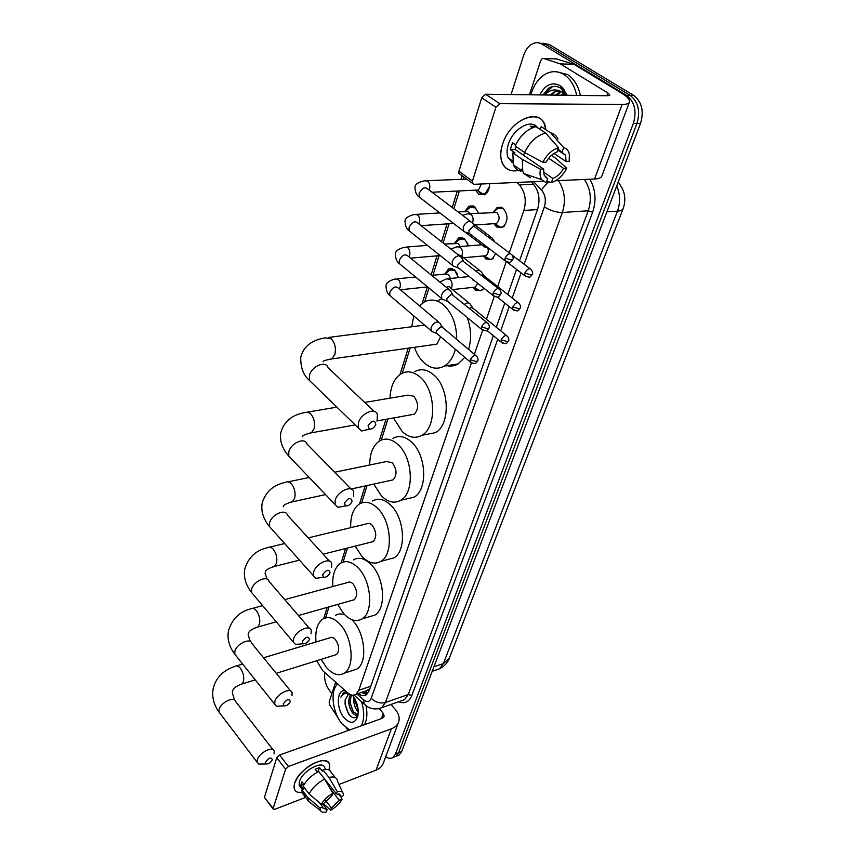 <?xml version="1.0" encoding="UTF-8"?>
<svg xmlns="http://www.w3.org/2000/svg" width="855" height="855" viewBox="0 0 855 855"><rect width="100%" height="100%" fill="white"/><g stroke="black" fill="none" stroke-linecap="round" stroke-linejoin="round"><path stroke-width="1.28" d="M483.449 275.118L481.525 272.328L484.09 275.673M483.877 288.199L481.333 290.786L475.444 290.102L473.21 287.387M495.74 253.614L491.764 259.589L485.864 258.969L483.417 255.976M493.324 212.222L497.086 207.53L502.9 208.054C508.479 215.054 508.34 221.541 502.484 227.516L496.573 226.96L493.912 223.668M444.878 274.102L448.597 268.855L454.433 269.582L458.44 277.64M454.721 243.194L458.569 237.947L464.415 238.598L468.369 245.866M465.366 257.569L464.329 258.328M464.842 211.42L468.839 206.162L474.675 206.75L478.511 213.141M476.673 224.865L475.979 225.709M489.584 183.633C489.584 189.008 487.938 192.717 484.625 194.78L478.704 194.235L475.626 190.152M365.993 690.936L369.702 688.82M509.291 252.802L523.859 210.448C526.648 200.476 525.173 191.969 519.413 184.904L517.051 182.425M316.703 660.723L322.656 670.651L347.579 692.742C350.636 695.339 353.425 695.874 355.937 694.335L358.79 690.274L471.383 362.98M474.365 354.312L482.626 330.287M486.442 319.214L494.222 296.589M497.663 286.575L506.181 261.844M463.773 176.964L463.068 179.24M459.402 190.932L453.834 208.695M449.11 223.754L443.093 242.948M439.107 255.666L432.961 275.278M428.954 288.05L424.646 301.815M410.197 347.899L402.278 373.154M387.924 418.961L381.309 440.058M367.052 485.544L361.612 502.911M347.451 548.066L343.069 562.066M329.025 606.879L325.573 617.866M511.034 94.563L523.677 55.329C525.622 49.59 528.679 45.71 532.857 43.68C536.085 42.29 539.195 42.472 542.22 44.236L626.533 95.354C634.645 101.745 636.922 111.107 633.352 123.43L395.47 754.003L398.569 752.817L396.047 756.28L393.888 757.103L396.047 756.28L398.569 752.817L636.954 123.409L398.569 752.817L401.647 751.641L399.125 755.093L396.966 755.927M626.533 95.354L630.156 95.397C638.258 101.777 640.523 111.118 636.954 123.409C640.523 111.118 638.258 101.777 630.156 95.397L545.853 44.396L630.156 95.397L633.747 95.439C641.859 101.809 644.114 111.118 640.534 123.387L401.647 751.641M539.313 43.017L545.853 44.396L539.313 43.017M542.925 43.188L549.455 44.567L633.747 95.439M331.932 693.458L329.859 690.99C325.648 685.357 323.97 679.223 324.836 672.586M395.47 754.003L392.958 757.466C390.831 758.813 388.416 758.567 385.701 756.739M519.573 260.775L537.581 209.293C540.413 199.365 538.939 190.889 533.157 183.857L531.19 181.805M358.256 693.555C361.216 695.885 363.899 696.301 366.303 694.816L369.157 690.787L493.356 335.716M496.317 327.262L504.792 303.044M507.774 294.515L516.559 269.378M366.624 694.591L361.515 692.454M530.88 94.809C533.894 84.442 539.152 77.335 546.644 73.466C552.501 70.794 558.219 71.115 563.798 74.406C570.274 78.617 574.56 85.607 576.665 95.386M556.744 71.82L567.506 74.503C573.983 78.703 578.269 85.682 580.363 95.429M539.836 94.926C545.073 84.763 551.785 81.653 559.982 85.596L562.141 87.253L567.207 95.268M566.587 95.258L561.03 88.364C556.904 85.757 552.704 85.735 548.429 88.289L543.021 94.958M566.224 95.247L562.654 92.041L559.758 90.94L554.542 91.592L555.536 91.603L551.037 95.065M561.692 91.549L556.84 95.129M560.976 91.271L555.397 95.119M564.492 93.377L562.601 95.204M563.798 92.81L561.169 95.183M558.86 90.79L555.536 91.603M550.428 95.055L554.542 91.592M544.731 94.98C549.177 90.149 554.19 88.802 559.758 90.94M564.311 89.722L560.549 87.082M562.889 87.99L560.41 86.729M552.565 86.601L543.31 94.969M518.258 170.284C510.606 171.941 505.252 169.482 502.195 162.91C500.186 157.78 500.303 151.602 502.569 144.367C510.414 117.295 544.55 106.191 545.747 129.629L544.368 124.189C538.394 107.164 509.398 120.833 502.569 144.367C496.167 162.813 507.272 176.044 522.031 168.98M529.437 94.787L540.745 60.513L542.294 58.557L543.545 58.461L560.249 63.879L574.015 64.339L621.628 93.174C627.207 96.615 629.836 99.479 629.526 101.788C629.066 103.562 626.597 104.46 622.119 104.47L499.79 103.658L495.911 107.238L481.739 97.791L485.587 94.242L607.948 95.771L609.839 95.097L607.905 92.971L560.249 63.879M556.391 58.931L574.015 64.339M629.333 102.322L602.038 175.617C601.482 177.648 598.992 178.781 594.567 179.016L555.6 180.726M460.353 174.463L458.911 173.415L458.932 171.214L472.452 181.057L495.911 107.238M472.452 181.057L472.42 183.269L474.065 184.317L543.149 181.281M458.932 171.214L481.739 97.791M542.818 162.279L546.035 162.172C548.974 157.01 552.629 153.611 557 151.987L558.497 147.701C552.116 149.721 546.89 154.584 542.818 162.279L524.607 152.489L515.105 145.991C520.321 135.432 527.279 128.987 535.978 126.647L545.597 133.017L558.497 147.701M558.016 149.08L565.593 155.3L566.053 161.542L553.976 153.43M520.984 171.16C517.425 170.498 514.892 168.382 513.374 164.823L512.829 152.874L514.966 152.821L510.285 149.604L512.54 142.732L515.64 144.858M512.701 162.707L508.094 157.78C506.62 154.039 506.716 149.529 508.383 144.26C512.957 128.784 531.436 118.3 537.453 127.587M512.594 162.247L511.899 162.3M562.184 151.859L563.68 147.584L550.78 132.953L541.162 126.604L540.21 129.415L535.465 126.262L530.282 126.305L532.451 127.748M541.162 126.604L547.115 130.537M550.78 132.953C554.104 133.701 556.466 135.731 557.888 139.044M558.732 149.55L558.55 150.598M548.664 158.228L563.627 168.371L566.758 168.253L555.942 158.421L551.411 155.354M530.324 177.68L523.965 173.64L522.758 171.374L522.277 159.404L540.424 169.204L543.641 169.087L515.105 149.486L515.789 146.462M512.829 152.874L522.277 159.404M563.68 147.584C566.705 148.46 568.607 150.704 569.377 154.285L569.173 161.445L566.053 161.542M566.758 168.253C562.75 175.735 557.62 180.512 551.368 182.575L552.832 178.417L543.481 171.973M546.815 181.121L551.368 182.575M545.159 176.889L547.692 178.631L546.227 182.81L541.771 179.732C540.061 177.092 539.612 173.586 540.424 169.204M563.627 168.371C560.741 173.426 557.139 176.771 552.832 178.417M547.692 178.631L544.122 175.083L543.641 169.087M524.607 152.489C529.876 141.887 536.876 135.4 545.597 133.017M525.504 152.981L522.897 154.841M510.285 149.604L515.105 149.486M535.283 126.807L535.465 126.262M349.684 729.967L342.15 723.982C332.381 712.771 329.859 690.252 337.746 684.021M352.474 695.179C357.486 702.244 359.185 709.49 357.582 716.918C354.665 723.693 350.208 724.025 344.234 717.901C336.026 708.731 336.539 689.515 345.046 690.498M345.26 699.636L348.348 694.431L345.26 699.636L345.025 703.996L348.477 713.85L350.026 715.678C353.5 718.681 356.14 718.392 357.946 714.791M351.298 694.933L350.037 702.564L353.254 711.67L357.903 714.898M350.518 694.655C347.771 700.106 348.274 705.92 352.014 712.097C354.023 714.759 355.947 715.763 357.807 715.111M358.181 709.949L354.975 701.047L354.878 698.834M353.842 697.082C353.275 701.944 354.312 706.369 356.952 710.377L358.266 711.905M347.761 694.634L349.364 694.068M346.371 691.663L343.763 692.368L340.771 697.37C342.502 694.346 344.918 692.924 348.006 693.106M361.483 701.634C364.508 711.435 364.454 719.493 361.323 725.799M366.036 705.696C367.543 713.498 367.019 719.814 364.476 724.677M355.007 699.08L358.149 709.554M350.026 699.208C350.197 704.349 351.619 708.923 354.28 712.91M345.089 700.64C345.324 706.882 347.141 712.055 350.539 716.148M343.774 692.368L340.771 697.37M368.045 425.833L369.307 429.167C371.978 429.349 374.116 427.842 375.698 424.668L375.783 424.411C374.832 419.623 372.246 420.104 368.045 425.833M369.435 429.199L361.515 431.005L358.245 427.863L358.395 422.904C360.842 413.382 375.473 406.916 377.354 414.44L377.183 419.516M455.352 349.278C453.203 357.294 449.506 362.894 444.247 366.1C437.621 369.649 431.005 368.644 424.422 363.097C420.104 359.207 416.759 353.949 414.408 347.312M411.683 326.77L413.82 315.955M419.506 305.898L424.315 301.986C430.525 298.726 436.841 299.613 443.264 304.647C452.156 312.812 456.634 324.398 456.698 339.392M438.177 300.404L441.768 298.961M433.367 344.64L436.852 344.148L440.678 336.774M467.14 317.429C471.18 328.331 471.661 338.986 468.572 349.417M464.821 357.358L458.024 363.963C454.037 366.207 449.858 366.656 445.487 365.299M344.501 503.029L345.559 505.946C348.231 506.16 350.368 504.685 351.982 501.543L352.057 501.329C351.042 497.012 348.53 497.589 344.501 503.029M344.993 506.053L337.832 507.314L335.042 504.514L335.203 500.239C337.49 491.251 352.057 484.657 353.724 491.764L353.553 496.157M411.308 414.728L414.269 414.194C418.886 409.043 418.715 403.036 413.756 396.196L407.878 395.16L364.722 402.449M389.976 398.184C390.543 386.385 394.273 378.241 401.187 373.731C407.269 370.45 413.521 371.53 419.955 376.97C435.932 389.987 437.012 427.586 421.868 435.302C415.402 438.829 408.893 437.632 402.32 431.7L393.439 417.967M414.793 371.615C420.906 368.355 427.179 369.413 433.613 374.8C449.623 387.678 450.606 424.967 435.387 432.673L425.95 434.511M322.634 574.742L323.521 577.296C326.172 577.52 328.309 576.078 329.955 572.978L330.019 572.797C328.951 568.906 326.492 569.548 322.634 574.742M322.196 577.467L315.88 578.269L313.496 575.789L313.657 572.059C315.805 563.573 330.276 556.851 331.751 563.563L331.58 567.389M390.543 480.425L393.054 479.879C397.233 475.102 396.987 469.384 392.306 462.747L386.513 461.54L334.626 472.238M369.702 465.002C369.788 453.364 373.09 445.327 379.62 440.902C385.541 437.642 391.708 438.914 398.12 444.718C413.051 457.831 414.6 492.993 400.781 500.261C394.508 503.734 388.106 502.345 381.565 496.082L373.753 484.09M392.969 438.326C398.922 435.077 405.11 436.328 411.533 442.067C426.485 455.042 427.949 489.936 414.055 497.193L406.05 499.042M302.264 641.517L303.023 643.772C305.641 643.986 307.768 642.575 309.425 639.529L309.478 639.369C308.377 635.853 305.972 636.569 302.264 641.517M301.013 643.943L295.488 644.414L293.447 642.212L293.596 638.942C295.606 630.937 309.97 624.086 311.273 630.434L311.102 633.779M370.974 542.145L373.101 541.61C376.895 537.154 376.585 531.703 372.171 525.259C370.183 523.324 368.291 522.854 366.485 523.869L308.249 537.87M350.689 527.663C350.368 516.185 353.286 508.276 359.453 503.948C365.192 500.731 371.252 502.184 377.632 508.308C391.611 521.465 393.535 554.5 380.881 561.34C374.821 564.749 368.548 563.167 362.06 556.605L355.199 546.121M372.545 500.966C378.316 497.76 384.397 499.181 390.788 505.241C404.8 518.269 406.638 551.058 393.92 557.888L387.123 559.683M283.251 703.868L283.903 705.856C286.468 706.059 288.584 704.659 290.251 701.677L290.305 701.538C289.172 698.353 286.82 699.134 283.251 703.868M281.306 705.984L276.496 706.219L274.722 704.264L274.861 701.389C276.753 693.822 290.978 686.854 292.132 692.849L291.972 695.799M352.495 600.242L354.301 599.729C357.753 595.572 357.39 590.356 353.211 584.072C351.245 582.052 349.396 581.528 347.643 582.522L284.747 599.622M332.819 586.551C332.157 575.233 334.733 567.464 340.547 563.231C346.104 560.078 352.036 561.703 358.363 568.115C371.508 581.272 373.71 612.447 362.093 618.881C356.236 622.205 350.101 620.452 343.689 613.612L337.682 604.432M353.393 559.897C358.982 556.744 364.935 558.347 371.273 564.685C384.451 577.723 386.578 608.664 374.885 615.098L369.114 616.797M265.456 762.2L266.023 763.964C268.545 764.146 270.64 762.778 272.307 759.849L272.35 759.732C271.195 756.846 268.898 757.669 265.456 762.2M262.934 764.028L258.744 764.103L257.195 762.361L257.334 759.817C259.118 752.667 273.194 745.581 274.22 751.256L274.06 753.864M335.01 655.016L336.56 654.535C339.713 650.644 339.307 645.632 335.342 639.519C333.407 637.413 331.59 636.847 329.902 637.819L263.554 657.773M315.987 641.998C315.025 630.84 317.291 623.199 322.784 619.084C328.138 616.006 333.952 617.802 340.194 624.46C352.602 637.606 355.017 667.114 344.309 673.163C338.676 676.391 332.691 674.477 326.364 667.402L321.106 659.344M335.384 615.44C338.163 613.698 341.284 613.473 344.757 614.756M351.886 619.672L352.88 620.73C365.309 633.726 367.65 663.042 356.877 669.091L351.961 670.683M478.105 190.911L480.029 192.995L482.936 194.042L485.245 193.476L489.445 186.572M472.591 222.888L469.748 221.189C466.819 221.723 464.66 223.721 463.271 227.195L463.549 231.449L466.403 232.496M510.36 253.614L473.574 226.062L468.893 230.412L469.085 233.479L463.549 231.449M482.936 194.042L477.25 190.344L478.618 190.013L481.237 183.996M478.447 212.927L475.23 207.872L470.079 207.359L465.355 211.388M469.994 213.675L468.465 211.709L457.981 211.837M461.486 257.398L458.611 255.741C455.715 256.329 453.588 258.306 452.231 261.683L452.487 265.691L455.17 266.739M498.444 288.595L462.363 260.625L457.746 264.922L457.692 267.391L459.178 268.577M467.899 243.974L464.97 239.667L459.819 239.09L455.149 243.162M460.172 246.539L458.28 243.515L444.45 244.017M450.703 290.882L447.806 289.279C444.942 289.909 442.837 291.865 441.522 295.146L441.746 298.929L444.279 299.977M486.88 322.506L451.483 294.163L446.93 298.406L446.866 300.725L448.255 301.868M457.607 274.252L454.988 270.608L449.848 269.966L445.231 274.07M450.446 278.452L448.373 274.455L445.284 274.06L431.7 275.396M440.24 323.382L437.322 321.833C434.479 322.506 432.406 324.43 431.123 327.625L431.326 331.206L433.699 332.242M475.658 355.413L443.018 327.828L440.924 326.717L436.435 330.906L436.371 333.097L437.653 334.198M503.242 208.331L498.187 208.096L493.463 212.211M495.836 224.288L497.706 226.308L500.87 227.43L504.151 226.222M500.87 227.43L495.13 223.85L496.541 223.486C499.833 220.12 499.919 216.465 496.776 212.51L469.951 213.675M483.128 243.974L483.684 246.614L486.324 247.587M492.48 238.192L489.776 236.611L488.387 236.953M489.06 248.506L483.684 246.614M485.384 256.628L486.987 258.317L490.257 259.503L493.388 258.306M472.152 278.89L474.621 280.846M481.333 271.676L478.608 270.148L476.182 271.056M518.023 302.585L484.283 276.047L481.397 275.171M483.535 255.944L485.822 255.741C487.938 254.213 488.654 251.733 487.981 248.303M475.23 288.071L476.556 289.439L479.933 290.689L482.915 289.514M470.507 304.198L467.76 302.713L464.522 304.262M506.438 335.502L473.371 308.58L471.394 307.511L469.481 308.302M473.253 287.333L475.401 287.098L477.635 283.24M294.622 783.233L297.978 776.821C304.765 768.079 312.513 762.735 321.224 760.8C328.32 760.17 330.96 763.248 329.143 770.034L329.506 764.391C327.337 753.244 298.684 768.495 294.622 783.233C292.891 789.849 295.36 792.938 302.007 792.521C297.818 792.948 295.232 791.709 294.248 788.802L294.622 783.233M338.302 718.243L329.699 704.98L329.132 701.923L335.652 682.172M390.981 704.456L395.117 709.212C398.665 713.423 399.873 717.591 398.74 721.716C397.671 724.976 395.202 727.349 391.344 728.823L288.456 766.465L285.602 769.19L276.742 757.733L279.574 755.04L382.313 718.296L384.194 716.479L383.307 713.401L379.299 708.752M398.366 722.71L383.425 762.852C382.335 766.166 379.887 768.592 376.082 770.12L339.007 784.473M264.804 797.929L273.151 808.37L285.602 769.19M273.151 808.37L273.108 809.033L274.786 809.322L305.641 797.384M264.58 796.913L276.742 757.733M348.316 730.459L346.211 727.915M321.277 804.331L323.97 803.273L332.061 795.524L332.862 793.248C327.732 796.123 323.863 799.82 321.277 804.331L309.136 793.921L303.183 786.258C306.464 780.113 311.615 775.186 318.637 771.509L324.654 779.097L332.862 793.248M336.4 793.825L337.201 791.559C340.899 790.789 342.951 791.687 343.379 794.263L343.347 795.631L340.718 796.668L340.6 795.503L336.4 793.825L318.327 771.018L316.842 771.381M340.718 796.668L338.398 793.75M306.56 795.866L302.072 792.777L301.965 789.935L303.739 789.251L300.789 785.456L301.206 783.693L302.007 781.78L304.124 784.516M300.778 787.573L299.165 785.489L299.442 781.417C302.403 770.761 323.126 759.7 324.729 767.779L326.044 769.436M337.201 791.559L328.983 777.452L322.966 769.885L322.453 771.381L319.471 767.619L315.142 769.233L317.429 772.118M322.966 769.885C327.476 768.837 330.233 769.714 331.227 772.503L335.352 777.665M328.983 777.452C333.503 776.383 336.25 777.238 337.223 780.006M310.953 803.251L308.302 801.21L307.896 797.597L320.016 807.996L322.698 806.938L319.46 802.77M301.965 789.935L307.896 797.597M330.18 788.631L339.424 800.312L342.053 799.275L340.792 796.636M342.053 799.275C339.488 803.7 335.684 807.344 330.639 810.198L331.419 807.975L325.766 800.75M323.276 803.54L330.639 810.198M322.549 803.828L327.112 809.696L326.332 811.919C323.297 812.635 321.298 812.154 320.347 810.476L320.016 807.996M339.424 800.312L331.419 807.975M327.112 809.696L322.816 808.018L322.698 806.938M309.136 793.921C312.449 787.765 317.622 782.827 324.654 779.097M300.789 785.456L303.931 784.259M318.327 771.018L319.471 767.619M368.291 690.156L355.937 694.335M366.816 694.431L365.897 690.968M533.531 184.263L519.413 184.904M537.474 209.593L523.859 210.448M370.749 686.244L358.79 690.274M623.113 208.77L449.281 658.254L443.424 663.566L617.46 211.153C620.848 210.896 622.793 209.945 623.295 208.31C626.202 199.204 624.887 191.05 619.33 183.857L618.357 181.709M435.911 670.053L439.427 668.856L443.424 663.566L433.923 666.772M606.89 211.858L617.46 211.153C620.495 202.592 620.249 194.203 616.733 185.995M549.455 44.567L542.22 44.236M640.534 123.387L633.352 123.43M589.886 179.219C595.614 189.457 596.534 200.444 592.654 212.158L411.811 695.543C409.043 702.019 404.65 704.092 398.654 701.763M558.379 180.608C564.685 190.067 566.021 200.69 562.376 212.478L588.229 210.79C591.927 199.194 590.645 188.752 584.36 179.465M524.147 264.248L544.368 206.878C550.214 210.597 556.22 212.457 562.376 212.478L385.466 702.479L408.305 694.506L588.229 210.79L592.654 212.158M356.995 693.982L363.653 699.85C367.062 702.468 369.584 701.934 371.22 698.257C375.409 702.361 380.154 703.772 385.466 702.479L381.715 707.705L377.739 708.913M401.113 700.897L404.501 699.711L408.305 694.506L411.811 695.543M544.368 206.878C546.281 200.23 545.298 194.545 541.407 189.831L533.595 181.698M371.22 698.257L497.706 339.285M500.688 330.821L509.238 306.571M512.241 298.042L521.112 272.863M366.239 705.77L364.091 703.943L363.653 699.85M541.407 189.831L548.515 181.666M594.567 179.016L622.119 104.47M606.9 95.76L607.905 92.971M574.41 64.52L560.656 64.061M485.587 94.242L499.79 103.658M557.3 58.963L543.545 58.461M328.502 359.399L331.879 358.929L334.914 354.259C336.154 348.081 334.946 342.93 331.28 338.804L325.499 337.821C311.744 339.98 303.482 346.457 300.746 357.23C300.49 367.383 303.386 375.121 309.446 380.454L312.748 383.66M374.073 411.33L328.074 367.703C325.947 360.158 311.562 366.122 309.435 375.516L309.446 380.454L358.245 427.863M308.634 433.325L311.455 432.812L314.106 428.708C315.249 422.915 314.084 417.935 310.6 413.756L307.693 412.057L304.893 412.559C291.94 414.878 283.892 421.633 280.771 432.833C279.542 440.774 282.214 448.533 288.776 456.11L291.47 458.932M351.052 489.028L307.009 444.012C305.117 436.862 290.786 442.943 288.798 451.835L288.776 456.11L335.042 504.514M289.995 502.355L292.367 501.832L294.676 498.198C295.745 492.758 294.612 487.938 291.288 483.727C289.332 481.75 287.462 481.28 285.688 482.327C273.279 484.881 265.435 491.882 262.143 503.328C260.871 511.29 263.329 519.06 269.528 526.637L271.74 529.106M329.57 561.179L287.376 515.063C285.688 508.276 271.441 514.496 269.571 522.907L269.528 526.637L313.496 575.789M272.467 566.961L274.466 566.438L276.496 563.221C277.49 558.101 276.4 553.42 273.226 549.199C271.281 547.115 269.453 546.58 267.743 547.606C255.859 550.321 248.196 557.513 244.744 569.206C243.429 577.189 245.706 584.959 251.573 592.526L253.39 594.674M309.478 628.35L269.036 581.368C267.53 574.945 253.39 581.293 251.627 589.255L251.573 592.526L293.447 642.212M255.966 627.549L257.654 627.057L259.45 624.193C260.369 619.351 259.322 614.82 256.286 610.588C254.363 608.407 252.578 607.82 250.921 608.813C239.55 611.624 232.058 618.988 228.445 630.915C227.088 638.909 229.204 646.679 234.772 654.214L236.269 656.095M290.657 691.043L251.851 643.42C250.504 637.328 236.493 643.794 234.836 651.339L234.772 654.214L274.722 704.264M240.415 684.492L241.847 684.043L243.429 681.478C244.295 676.904 243.28 672.5 240.373 668.268C238.47 666.002 236.728 665.35 235.136 666.323C223.07 670.331 215.738 677.844 213.141 688.841C211.762 696.836 213.718 704.595 219.03 712.097L220.269 713.733M272.991 749.685L235.724 701.592C234.516 695.82 220.654 702.393 219.094 709.543L219.03 712.097L257.195 762.361M505.123 258.082L511.45 260.038L512.936 259.204C513.502 258.445 513.171 256.981 511.942 254.811C509.815 252.695 507.539 253.785 505.123 258.082L505.006 260.711L506.684 261.929M429.242 190.088L429.584 189.03C430.215 185.61 429.531 182.959 427.521 181.1L424.454 180.8C417.646 182.35 414.483 184.776 414.996 188.089C415.263 192.354 416.652 195.335 419.174 197.045L421.44 198.788M470.346 221.199L428.323 189.404C425.224 186.39 422.156 187.737 419.132 193.465L419.174 197.045L463.207 230.818M493.143 292.998L499.373 294.922L500.859 294.035C501.415 293.351 501.105 291.929 499.908 289.749C497.802 287.686 495.547 288.776 493.143 292.998L493.036 295.477L494.596 296.653M419.003 224.01L419.484 222.642C420.104 219.308 419.42 216.7 417.454 214.808L414.386 214.477C407.664 216.144 404.554 218.613 405.056 221.883C405.377 226.233 406.724 229.204 409.096 230.797L411.212 232.475M459.402 255.763L418.191 223.379C415.124 220.43 412.078 221.776 409.075 227.409L409.096 230.797L452.167 265.093M481.536 326.856L487.671 328.748L489.156 327.807C489.691 327.155 489.391 325.755 488.248 323.628C486.164 321.619 483.93 322.698 481.536 326.856L481.418 329.196L482.872 330.329M409.043 256.928L409.673 255.303C410.272 252.054 409.598 249.478 407.675 247.576L404.607 247.202C397.992 248.944 394.925 251.456 395.405 254.715C395.705 259.033 397.009 261.983 399.306 263.575L401.273 265.2M448.768 289.3L408.348 256.372C405.313 253.497 402.299 254.833 399.296 260.39L399.306 263.575L441.447 298.352M470.271 359.709L476.321 361.558L477.806 360.564C478.33 359.976 478.031 358.619 476.93 356.482C474.867 354.536 472.644 355.616 470.271 359.709L470.154 361.911L471.511 363.001M399.349 288.894L400.14 287.045C400.717 283.871 400.055 281.327 398.174 279.414L395.106 278.997C388.683 280.761 385.648 283.304 386.033 286.628C386.31 290.903 387.561 293.842 389.805 295.435L391.633 296.995M438.433 321.865L398.783 288.424C395.78 285.623 392.787 286.949 389.795 292.421L389.805 295.435L431.048 330.661M524.842 273.034L531.008 274.936L532.409 274.134C532.996 273.386 532.665 271.933 531.436 269.774C529.395 267.786 527.204 268.876 524.842 273.034L524.703 275.609L526.242 276.731M472.569 222.824L472.826 222.033C473.51 218.666 472.815 216.037 470.763 214.135L467.493 213.825L462.587 215.321M512.85 306.902L518.932 308.773L520.332 307.918C520.898 307.244 520.588 305.823 519.391 303.664C517.382 301.73 515.191 302.809 512.85 306.902L512.711 309.328L514.154 310.418M461.679 256.243L462.181 254.94C462.833 251.669 462.16 249.072 460.14 247.159L456.88 246.806L450.948 249.115M479.399 270.159L461.24 255.902L457.756 254.469M501.212 339.766L507.207 341.605L508.607 340.696C509.153 340.044 508.853 338.666 507.71 336.539C505.711 334.658 503.552 335.737 501.212 339.766L501.083 342.053L502.43 343.101M451.184 288.488L451.835 286.927C452.466 283.732 451.803 281.177 449.826 279.243L446.567 278.848L439.855 282.043M468.7 302.723L450.841 288.21C450.019 286.575 448.49 286.254 446.267 287.269M376.082 770.12L391.344 728.823M381.416 718.617L383.307 713.401M279.574 755.04L288.456 766.465M363.738 691.706L366.838 694.42M468.839 206.162L473.178 205.916M458.569 237.947L462.662 237.626M448.597 268.855L452.434 268.491M497.086 207.53L501.479 207.263M449.046 658.863C449.174 659.002 446.588 665.489 439.427 668.856L432.192 671.314M399.125 755.093L392.958 757.466M354.098 695.115L364.091 703.943C369.114 708.891 374.992 710.152 381.715 707.705L400.888 700.972M462.117 175.745L460.995 179.326M457.34 191.028L452.199 207.466M447.069 223.892L441.501 241.698M437.076 255.848L431.112 274.925M427.361 286.927L422.22 303.365M408.22 348.177L399.99 374.501M385.979 419.313L379.139 441.212M365.149 485.961L359.549 503.894M345.591 548.536L341.102 562.9M327.187 607.392L323.703 618.56M562.932 89.914L562.141 87.253M559.897 91.667L561.35 91.699M458.911 173.415L472.42 183.269M565.593 155.3L557.684 150.02M512.359 160.74L508.094 157.78M522.758 171.374L513.374 164.823M541.771 179.732L523.965 173.64M358.053 714.801L357.582 716.918M369.307 429.167L361.515 431.005M424.561 325.124L328.918 337.383M444.247 366.1L458.024 363.963M436.852 344.148L331.879 358.929C325.541 360.062 322.645 360.992 323.19 361.718M345.559 505.946L337.832 507.314M336.923 407.151L307.789 412.067M421.868 435.302L435.387 432.673M355.178 424.892L311.455 432.812C305.182 434.255 302.221 435.558 302.552 436.723M414.269 414.194L376.766 420.981M323.521 577.296L315.88 578.269M309.2 477.485L288.135 481.825M400.781 500.261L414.055 497.193M325.552 494.596L292.367 501.832C286.254 503.477 283.229 505.113 283.294 506.726M393.054 479.879L351.063 489.028M267.188 579.23L265.029 573.267M303.023 643.772L295.488 644.414M284.651 543.545L269.806 547.104M380.881 561.34L393.92 557.888M299.507 560.143L274.466 566.438C268.513 568.254 265.456 570.167 265.285 572.187M373.101 541.61L323.169 554.179M250.333 641.549L248.121 634.709M283.903 705.856L276.496 706.219M262.624 605.629L252.685 608.333M362.093 618.881L374.885 615.098M276.251 621.799L257.654 627.057C251.969 628.906 248.891 631.065 248.41 633.523M354.301 599.729L298.438 615.525M234.473 699.967L232.25 692.379M266.023 763.964L258.744 764.103M242.638 664.068L236.632 665.874M344.309 673.163L356.877 669.091M255.25 679.864L241.847 684.043C236.375 685.924 233.287 688.286 232.56 691.129M336.56 654.535L276.229 673.323M466.691 179.09L426.859 180.704M474.664 226.233L472.804 223.636M512.893 259.343C510.51 262.047 511.45 263.768 505.006 260.711L468.839 233.03M485.245 193.476L486.41 193.422M478.618 190.013L432.074 192.236M473.905 207.134L475.059 207.07M439.887 212.938L416.652 214.338M463.549 260.818L461.679 258.103M500.816 294.173C498.401 296.877 499.395 298.523 493.036 295.477L457.692 267.391M453.61 223.454L421.088 225.645M457.917 267.818L452.487 265.691M463.421 238.812L464.564 238.727M427.415 245.374L406.734 247.031M452.755 294.377L450.884 291.555M489.103 327.957C486.591 330.65 487.927 332.221 481.418 329.196L446.866 300.725M440.218 255.57L410.539 258.146M447.09 301.142L441.746 298.929M453.225 269.635L454.368 269.528M415.562 276.988L397.105 278.805M442.281 326.941L440.4 324.024M477.753 360.714C475.22 363.386 476.609 364.935 470.154 361.911L436.371 333.097M427.575 286.906L400.375 289.77M436.574 333.493L431.326 331.206M465.772 232.539L483.364 246.026M494.607 241.57L492.683 238.876M532.366 274.263C530.047 276.828 531.041 278.538 524.703 275.609L506.983 262.047M496.541 223.486L475.027 224.983M472.708 223.23L490.407 236.621M529.972 268.662L512.305 255.271M481.718 244.765L459.178 246.614M520.289 308.046C517.874 310.6 519.188 312.235 512.711 309.328L497.247 297.059M484.486 256.105L490.257 259.503M485.822 255.741L463.57 257.729M474.13 280.461L472.58 279.852M468.882 276.582L448.725 278.634M472.612 307.704L470.678 304.818M508.565 340.835C506.107 343.4 507.475 344.96 501.083 342.053L486.89 330.393M474.13 287.462L479.933 290.689M475.401 287.098L452.53 289.578M264.537 797.576L273.108 809.033M340.6 795.503L339.488 794.092M302.456 789.742L299.165 785.489M307.992 800.43L302.072 792.777M342.502 792.318L337.404 780.872M320.347 810.476L308.302 801.21"/></g></svg>
